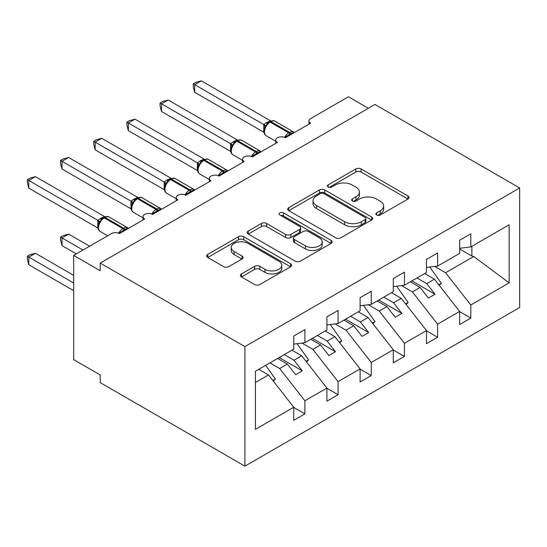 <?xml version="1.0" encoding="UTF-8"?>
<svg xmlns="http://www.w3.org/2000/svg" width="547" height="547" viewBox="0 0 547 547"><rect width="100%" height="100%" fill="white"/><g stroke="black" fill="none" stroke-linecap="round" stroke-linejoin="round"><path stroke-width="0.82" d="M376.637 214.998A2.578 1.491 0 0 0 380.288 214.998L407.973 199.012A3.685 2.126 0 0 0 409.053 197.508A3.685 2.126 0 0 0 407.973 196.004L361.068 168.927A3.685 2.126 0 0 0 355.858 168.927L328.173 184.907A2.578 1.491 0 0 0 327.421 185.959A2.578 1.491 0 0 0 328.173 187.012A2.578 1.491 0 0 0 331.824 187.012L335.407 184.948A11.795 6.81 0 0 1 352.083 184.948L355.988 187.204A11.795 6.81 0 0 1 359.441 192.018A11.795 6.81 0 0 1 355.988 196.831L352.405 198.903A2.578 1.491 0 0 0 351.653 199.956A2.578 1.491 0 0 0 352.405 201.009A2.578 1.491 0 0 0 356.056 201.009L359.639 198.937A11.795 6.81 0 0 1 376.315 198.937L380.22 201.193A11.795 6.81 0 0 1 383.679 206.007A11.795 6.81 0 0 1 380.22 210.821L376.637 212.892A2.578 1.491 0 0 0 375.885 213.945A2.578 1.491 0 0 0 376.637 214.998L376.637 212.892M241.466 273.931A3.685 2.126 0 0 0 240.393 275.435A3.685 2.126 0 0 0 241.466 276.939L254.628 284.536A3.685 2.126 0 0 0 259.839 284.536L290.587 266.786A3.685 2.126 0 0 0 291.667 265.281A3.685 2.126 0 0 0 290.587 263.777L243.682 236.701A3.685 2.126 0 0 0 238.471 236.701L207.723 254.451A3.685 2.126 0 0 0 206.643 255.955A3.685 2.126 0 0 0 207.723 257.459L223.62 266.635A3.685 2.126 0 0 0 228.831 266.635L241.993 259.039A3.685 2.126 0 0 0 243.073 257.534A3.685 2.126 0 0 0 241.993 256.03L234.109 251.476A9.86 5.689 0 0 1 231.224 247.456A9.86 5.689 0 0 1 237.309 242.198A9.86 5.689 0 0 1 248.051 243.429L278.929 261.254A9.86 5.689 0 0 1 281.814 265.281A9.86 5.689 0 0 1 275.729 270.539A9.86 5.689 0 0 1 264.987 269.302L259.839 266.334A3.685 2.126 0 0 0 254.628 266.334L241.466 273.931L241.466 276.939M519.65 187.977L244.899 346.607L244.899 466.153L519.65 307.523L519.65 187.977L374.975 104.45L100.217 263.08L100.217 270.738L73.674 255.415L111.499 233.576A5.634 3.248 0 0 1 119.465 233.576L144.681 219.012A5.634 3.248 0 0 1 143.034 216.715A5.634 3.248 0 0 1 146.507 213.713A5.634 3.248 0 0 1 152.647 214.417L177.864 199.853A5.634 3.248 0 0 1 176.216 197.556A5.634 3.248 0 0 1 179.696 194.554A5.634 3.248 0 0 1 185.83 195.258L211.046 180.695A5.634 3.248 0 0 1 209.398 178.397A5.634 3.248 0 0 1 212.879 175.396A5.634 3.248 0 0 1 219.012 176.1L244.229 161.543A5.634 3.248 0 0 1 242.581 159.239A5.634 3.248 0 0 1 246.061 156.237A5.634 3.248 0 0 1 252.194 156.941L277.418 142.384A5.634 3.248 0 0 1 275.763 140.08A5.634 3.248 0 0 1 279.243 137.078A5.634 3.248 0 0 1 285.377 137.782L310.6 123.225A5.634 3.248 180 0 1 308.946 120.928A5.634 3.248 180 0 1 310.6 118.624L348.425 96.785L368.336 108.279M244.899 346.607L100.217 263.08M335.667 237.754A3.685 2.126 0 0 0 340.877 237.754L371.625 219.997A3.685 2.126 0 0 0 372.705 218.492A3.685 2.126 0 0 0 371.625 216.988L324.72 189.912A3.685 2.126 0 0 0 319.51 189.912L288.761 207.662A3.685 2.126 0 0 0 287.681 209.166A3.685 2.126 0 0 0 288.761 210.67L335.667 237.754M280.802 215.552A2.578 1.491 0 0 1 283.421 215.921L283.421 212.851L331.106 240.386A3.685 2.126 0 0 1 332.186 241.89A3.685 2.126 0 0 1 331.106 243.394L300.358 261.145A3.685 2.126 0 0 1 295.148 261.145L248.242 234.068L248.242 231.053A3.685 2.126 0 0 0 247.162 232.557A3.685 2.126 0 0 0 248.242 234.068M248.242 231.053L261.404 223.456A3.685 2.126 0 0 1 266.615 223.456L285.637 234.444A3.685 2.126 0 0 0 290.847 234.444L299.578 229.398A3.685 2.126 0 0 0 300.659 227.894A3.685 2.126 0 0 0 299.578 226.39L279.77 214.957A2.578 1.491 0 0 1 279.018 213.904A2.578 1.491 0 0 1 280.611 212.53A2.578 1.491 0 0 1 283.421 212.851M255.408 382.531L268.522 374.962L293.739 407.221L255.408 429.354L255.408 371.269L293.739 349.136L293.739 336.029L304.891 329.595L304.891 342.695L293.739 344.09M304.891 342.695L326.921 329.978L326.921 316.87L338.073 310.436L338.073 323.537L326.921 324.932M338.073 323.537L360.104 310.819L360.104 297.712L371.256 291.277L371.256 304.385L360.104 305.773M371.256 304.385L393.286 291.66L393.286 278.56L404.438 272.119L404.438 285.226L393.286 286.614M404.438 285.226L426.475 272.502L426.475 259.401L437.621 252.96L437.621 266.068L426.475 267.456M293.739 407.453L304.891 413.888L304.891 400.787L326.921 388.062L301.705 355.803L291.948 350.169M269.917 362.893L279.674 368.521L304.891 400.787M326.921 388.295L338.073 394.729L338.073 381.628L360.104 368.904L334.887 336.644L325.13 331.01M301.944 343.065L312.857 349.369L338.073 381.628M360.104 369.136L371.256 375.577L371.256 362.47L393.286 349.752L368.069 317.486L358.312 311.852M335.126 323.906L346.039 330.21L371.256 362.47M393.286 349.977L404.438 356.418L404.438 343.311L426.475 330.593L401.252 298.327L391.495 292.693M368.309 304.747L379.221 311.052L404.438 343.311M426.475 330.819L437.621 337.26L437.621 324.152L459.658 311.434L459.658 324.535L470.803 318.101L470.803 304.994L509.141 282.867L473.729 256.481L471.87 256.03L471.87 246.294M401.491 285.589L412.404 291.893L437.621 324.152M437.621 266.068L459.658 253.343L459.658 240.242L470.803 233.801L470.803 246.909L459.658 248.297M459.658 311.66L470.803 318.101M434.674 266.437L445.586 272.734L470.803 304.994M73.674 255.415L73.674 359.632L100.217 374.962L100.217 382.627L244.899 466.153M268.522 374.962L258.765 369.328M304.891 413.888L293.739 420.328L293.739 407.221M338.073 394.729L326.921 401.17L326.921 388.062M371.256 375.577L360.104 382.011L360.104 368.904M404.438 356.418L393.286 362.852L393.286 349.752M437.621 337.26L426.475 343.694L426.475 330.593M470.803 246.909L509.141 224.776L509.141 282.867M279.674 368.521L287.366 364.076L295.667 374.695L302.306 370.859L294.006 360.247L301.705 355.803M277.616 358.449L287.366 364.076M284.249 354.613L294.006 360.247M312.857 349.369L320.556 344.918L328.85 355.536L335.489 351.7L327.188 341.089L334.887 336.644M310.799 339.29L320.556 344.918M317.431 335.455L327.188 341.089M346.039 330.21L353.738 325.766L362.032 336.378L368.671 332.549L360.37 321.93L368.069 317.486M343.981 320.132L353.738 325.766M350.613 316.296L360.37 321.93M379.221 311.052L386.92 306.607L395.214 317.219L401.854 313.39L393.553 302.771L401.252 298.327M377.163 300.973L386.92 306.607M383.796 297.144L393.553 302.771M412.404 291.893L420.103 287.448L428.397 298.06L435.036 294.231L426.735 283.613L434.434 279.168L424.677 273.541M410.346 281.814L420.103 287.448M416.985 277.985L426.735 283.613M434.434 279.168L459.658 311.434M445.586 272.734L473.729 256.481M459.658 248.981L471.87 256.03M411.939 280.898L435.036 294.231M378.756 300.05L401.854 313.39M345.574 319.209L368.671 332.549M312.392 338.367L335.489 351.7M279.209 357.526L302.306 370.859M377.669 215.361L380.22 213.891A11.795 6.81 0 0 0 383.679 209.07L383.679 206.007M359.441 192.018L359.441 195.081A11.795 6.81 0 0 1 355.988 199.894L353.437 201.371M407.925 199.04L361.068 171.99A3.685 2.126 0 0 0 355.858 171.99L329.205 187.382M371.577 220.024L324.72 192.975A3.685 2.126 0 0 0 319.51 192.975L288.809 210.698M365.109 219.545A2.578 1.491 0 0 0 365.868 218.492A2.578 1.491 0 0 0 365.109 217.439L323.94 193.672A2.578 1.491 0 0 0 320.289 193.672L316.515 195.853A11.795 6.81 0 0 0 313.062 200.667A11.795 6.81 0 0 0 316.515 205.481L344.658 221.726A11.795 6.81 0 0 0 361.335 221.726L365.109 219.545L365.109 222.615A2.578 1.491 0 0 0 365.868 221.562L365.868 218.492M313.062 200.667L313.062 203.73A11.795 6.81 0 0 0 316.515 208.544L316.515 205.481M365.109 222.615L361.335 224.796A11.795 6.81 0 0 1 344.658 224.796L316.515 208.544M248.29 234.095L261.404 226.526L261.404 223.456M300.659 227.894L300.659 230.964A3.685 2.126 0 0 1 299.578 232.468L290.847 237.507A3.685 2.126 0 0 1 285.637 237.507L266.615 226.526A3.685 2.126 0 0 0 261.404 226.526M283.421 215.921L331.058 243.422M305.376 245.835A9.86 5.689 0 0 0 316.118 247.073A9.86 5.689 0 0 0 322.204 241.815A9.86 5.689 0 0 0 319.311 237.788L308.433 231.504A3.685 2.126 0 0 0 303.223 231.504L294.498 236.55A3.685 2.126 0 0 0 293.418 238.054A3.685 2.126 0 0 0 294.498 239.559L305.376 245.835L305.376 248.899A9.86 5.689 0 0 0 316.118 250.136A9.86 5.689 0 0 0 322.204 244.878L322.204 241.815M293.418 238.054L293.418 241.118A3.685 2.126 0 0 0 294.498 242.622L294.498 239.559M305.376 248.899L294.498 242.622M281.814 265.281L281.814 268.345A9.86 5.689 0 0 1 275.729 273.603A9.86 5.689 0 0 1 264.987 272.372L259.839 269.397A3.685 2.126 0 0 0 254.628 269.397L241.521 276.967M231.224 247.456L231.224 250.519A9.86 5.689 0 0 0 234.109 254.546L234.109 251.476M241.938 259.066L234.109 254.546M290.539 266.813L243.682 239.764A3.685 2.126 0 0 0 238.471 239.764L207.771 257.487M194.725 168.975L197.426 170.534M429.778 267.045L441.34 283.305L438.81 284.761M441.34 283.305L439.262 285.343M285.425 137.755L285.137 137.037L293.705 132.094M194.725 92.34L193.262 86.898L193.262 83.835L194.725 84.676L201.358 80.847L270.471 120.743L266.362 122.665L263.832 124.579L194.725 84.676L194.725 92.34L263.716 132.176L263.716 124.511M270.04 121.557C272.303 120.531 273.958 120.429 275.011 121.256A8.068 4.663 120 0 0 270.977 121.653A1.88 1.087 -120 0 0 270.04 121.557L266.868 124.005L266.04 126.008L264.721 127.472A4.13 2.995 18 0 0 263.695 124.559M266.04 126.008L263.832 124.579M193.262 83.835L195.915 82.303L201.358 80.847M161.543 188.134L164.244 189.693M396.596 286.204L408.158 302.457L405.628 303.92M408.158 302.457L406.079 304.501M128.354 207.292L131.061 208.851M363.413 305.356L374.975 321.615L372.439 323.079M374.975 321.615L372.897 323.66M95.171 226.451L97.879 228.01M330.231 324.515L341.793 340.774L339.256 342.237M341.793 340.774L339.714 342.819M60.532 237.104L61.989 237.945L61.989 245.61L60.532 240.16L60.532 237.104L63.185 235.572L68.628 234.109L61.989 237.945L82.959 250.047M61.989 245.61L76.327 253.883M68.628 234.109L89.599 246.218M297.048 343.673L308.604 359.933L306.074 361.396M308.604 359.933L306.532 361.977M252.242 156.914L251.955 156.189L260.522 151.245M161.543 111.499L160.08 106.056L160.08 102.993L161.543 103.834L168.175 100.005L237.289 139.902L233.179 141.823L230.649 143.738L161.543 103.834L161.543 111.499L230.533 151.334L230.533 143.67M236.858 140.716C239.121 139.683 240.776 139.581 241.829 140.408A8.068 4.663 120 0 0 237.795 140.811A1.88 1.087 -120 0 0 236.858 140.716L233.685 143.164L232.858 145.167L231.538 146.623C230.205 150.774 230.677 153.516 232.96 154.849L242.581 160.408M232.858 145.167L230.649 143.738M160.08 102.993L162.732 101.462L168.175 100.005M219.06 176.072L218.773 175.348L227.34 170.404M128.36 130.658L126.897 125.215L126.897 122.152L128.36 122.993L134.993 119.164L204.106 159.061L199.997 160.982L197.467 162.897L128.36 122.993L128.36 130.658L197.351 170.486L197.351 162.828M203.675 159.874C205.932 158.842 207.593 158.739 208.646 159.567A8.068 4.663 120 0 0 204.612 159.97A1.88 1.087 -120 0 0 203.675 159.874L200.503 162.322L199.676 164.319L198.356 165.782C197.023 169.926 197.494 172.667 199.778 174.008L209.398 179.566M199.676 164.319L197.467 162.897M126.897 122.152L129.55 120.62L134.993 119.164M185.877 195.231L185.59 194.506L194.151 189.563M95.171 149.816L93.715 144.374L93.715 141.311L95.171 142.152L101.81 138.323L170.924 178.219L166.814 180.141L164.285 182.055L95.171 142.152L95.171 149.816L164.168 189.645L164.168 181.987M170.493 179.033C172.749 178.001 174.411 177.898 175.464 178.725A8.068 4.663 120 0 0 171.43 179.129A1.88 1.087 -120 0 0 170.493 179.033L167.32 181.481L166.486 183.477L165.173 184.941A4.13 2.995 18 0 0 164.148 182.035M166.486 183.477L164.285 182.055M93.715 141.311L96.368 139.779L101.81 138.323M152.695 214.39L152.408 213.665L160.968 208.722M61.989 168.975L60.532 163.532L60.532 160.469L61.989 161.31L68.628 157.481L137.741 197.378L133.632 199.299L131.102 201.214L61.989 161.31L61.989 168.975L130.979 208.804L130.979 201.139M137.304 198.192C139.567 197.159 141.229 197.057 142.282 197.884A8.068 4.663 120 0 0 138.247 198.287A1.88 1.087 -120 0 0 137.304 198.192L134.138 200.64L133.304 202.636L131.991 204.099C130.658 208.243 131.13 210.985 133.413 212.325L143.034 217.877M133.304 202.636L131.102 201.214M60.532 160.469L63.185 158.938L68.628 157.481M27.35 256.256L28.806 257.104L28.806 264.762L27.35 259.319L27.35 256.256L30.003 254.731L35.446 253.268L28.806 257.104L73.674 283.004M28.806 264.762L73.674 290.669M35.446 253.268L73.674 275.339M265.657 365.348L275.421 379.092L272.891 380.555M275.421 379.092L273.35 381.136M119.513 233.548L119.225 232.824L127.786 227.88M28.806 188.134L27.35 182.691L27.35 179.628L28.806 180.469L35.446 176.64L104.559 216.537L100.45 218.458L97.92 220.373L28.806 180.469L28.806 188.134L97.797 227.962L97.797 220.297M104.121 217.35C106.385 216.318 108.046 216.215 109.099 217.043A8.068 4.663 120 0 0 105.065 217.446A1.88 1.087 -120 0 0 104.121 217.35L100.956 219.798L100.122 221.795L98.809 223.258C97.475 227.402 97.947 230.143 100.231 231.484L107.677 235.784M100.122 221.795L97.92 220.373M27.35 179.628L30.003 178.096L35.446 176.64M380.22 213.891L380.22 210.821M352.405 201.009L352.405 198.903M355.988 199.894L355.988 196.831M328.173 187.012L328.173 184.907M355.858 171.99L355.858 168.927M361.068 171.99L361.068 168.927M407.973 199.012L407.973 196.004M288.761 210.67L288.761 207.662M319.51 192.975L319.51 189.912M324.72 192.975L324.72 189.912M371.625 219.997L371.625 216.988M344.658 224.796L344.658 221.726M361.335 224.796L361.335 221.726M266.615 226.526L266.615 223.456M285.637 237.507L285.637 234.444M290.847 237.507L290.847 234.444M299.578 232.468L299.578 229.398M331.106 243.394L331.106 240.386M254.628 269.397L254.628 266.334M259.839 269.397L259.839 266.334M264.987 272.372L264.987 269.302M241.993 259.039L241.993 256.03M207.723 257.459L207.723 254.451M238.471 239.764L238.471 236.701M243.682 239.764L243.682 236.701M290.587 266.786L290.587 263.777M290.997 134.541A4.13 2.386 60 0 1 290.751 133.933A1.88 1.087 -120 0 0 289.561 132.381A8.068 4.663 -60 0 1 293.595 131.984L294.389 132.586M284.563 137.393A8.068 4.663 -60 0 1 288.761 132.839L289.561 132.381L270.977 121.653L270.184 122.111A8.068 4.663 120 0 0 264.474 131.998A8.068 4.663 120 0 0 266.143 135.69L275.763 141.249M269.24 122.022A1.88 1.087 60 0 1 270.184 122.111L288.761 132.839A1.88 1.087 60 0 1 289.958 134.391A4.13 2.386 60 0 0 290.197 135M268.372 122.603A4.13 2.386 60 0 1 267.155 122.207M267.811 123.061A4.13 2.386 60 0 1 266.362 122.665M257.808 153.7A4.13 2.386 60 0 1 257.569 153.092A1.88 1.087 -120 0 0 256.379 151.54A8.068 4.663 -60 0 1 260.413 151.143L261.206 151.738M251.381 156.551A8.068 4.663 -60 0 1 255.579 151.998L256.379 151.54L237.795 140.811L237.001 141.27A8.068 4.663 120 0 0 231.292 151.157A8.068 4.663 120 0 0 232.96 154.849M236.058 141.181A1.88 1.087 60 0 1 237.001 141.27L255.579 151.998A1.88 1.087 60 0 1 256.775 153.55A4.13 2.386 60 0 0 257.015 154.158M235.183 141.762A4.13 2.386 60 0 1 233.972 141.365M234.629 142.22A4.13 2.386 60 0 1 233.179 141.823M231.531 146.651A4.13 2.995 18 0 0 230.513 143.717M224.626 172.859A4.13 2.386 60 0 1 224.386 172.25A1.88 1.087 -120 0 0 223.197 170.698A8.068 4.663 -60 0 1 227.231 170.295L228.024 170.896M218.198 175.71A8.068 4.663 -60 0 1 222.397 171.156L223.197 170.698L204.612 159.97L203.812 160.428A8.068 4.663 120 0 0 198.11 170.315A8.068 4.663 120 0 0 199.778 174.008M202.875 160.333A1.88 1.087 60 0 1 203.812 160.428L222.397 171.156A1.88 1.087 60 0 1 223.593 172.708A4.13 2.386 60 0 0 223.832 173.317M202 160.921A4.13 2.386 60 0 1 200.79 160.524M201.446 161.372A4.13 2.386 60 0 1 199.997 160.982M198.349 165.809A4.13 2.995 18 0 0 197.33 162.876M191.443 192.018A4.13 2.386 60 0 1 191.204 191.409A1.88 1.087 -120 0 0 190.014 189.857A8.068 4.663 -60 0 1 194.048 189.453L194.841 190.055M185.016 194.869A8.068 4.663 -60 0 1 189.214 190.315L190.014 189.857L171.43 179.129L170.63 179.587A8.068 4.663 120 0 0 164.927 189.474A8.068 4.663 120 0 0 166.596 193.166L176.216 198.725M169.693 179.491A1.88 1.087 60 0 1 170.63 179.587L189.214 190.315A1.88 1.087 60 0 1 190.411 191.867A4.13 2.386 60 0 0 190.65 192.476M168.818 180.079A4.13 2.386 60 0 1 167.608 179.683M168.264 180.531A4.13 2.386 60 0 1 166.814 180.141M158.261 211.176A4.13 2.386 60 0 1 158.021 210.568A1.88 1.087 -120 0 0 156.825 209.016A8.068 4.663 -60 0 1 160.866 208.612L161.659 209.214M151.834 214.027A8.068 4.663 -60 0 1 156.032 209.474L156.825 209.016L138.247 198.287L137.447 198.746A8.068 4.663 120 0 0 131.745 208.633A8.068 4.663 120 0 0 133.413 212.325M136.511 198.65A1.88 1.087 60 0 1 137.447 198.746L156.032 209.474A1.88 1.087 60 0 1 157.228 211.026A4.13 2.386 60 0 0 157.468 211.634M135.635 199.231A4.13 2.386 60 0 1 134.425 198.841M135.082 199.689A4.13 2.386 60 0 1 133.632 199.299M131.984 204.127A4.13 2.995 18 0 0 130.965 201.193M125.078 230.335A4.13 2.386 60 0 1 124.839 229.719A1.88 1.087 -120 0 0 123.643 228.174A8.068 4.663 -60 0 1 127.683 227.771L128.47 228.373M118.651 233.186A8.068 4.663 -60 0 1 122.849 228.632L123.643 228.174L105.065 217.446L104.265 217.904A8.068 4.663 120 0 0 98.556 227.791A8.068 4.663 120 0 0 100.231 231.484M103.328 217.809A1.88 1.087 60 0 1 104.265 217.904L122.849 228.632A1.88 1.087 60 0 1 124.039 230.184A4.13 2.386 60 0 0 124.285 230.793M102.453 218.39A4.13 2.386 60 0 1 101.243 218M101.899 218.848A4.13 2.386 60 0 1 100.45 218.458M98.802 223.285A4.13 2.995 18 0 0 97.783 220.352M275.763 143.335L275.763 140.08M308.946 124.176L308.946 120.928M242.581 162.493L242.581 159.239M209.398 181.652L209.398 178.397M176.216 200.811L176.216 197.556M143.034 219.969L143.034 216.715M275.011 121.256L293.595 131.984M264.727 127.465C263.387 131.615 263.859 134.357 266.143 135.69M241.829 140.408L260.413 151.143M208.646 159.567L227.231 170.295M175.464 178.725L194.048 189.453M165.173 184.941C163.84 189.084 164.312 191.826 166.596 193.166M142.282 197.884L160.866 208.612M109.099 217.043L127.683 227.771"/></g></svg>
